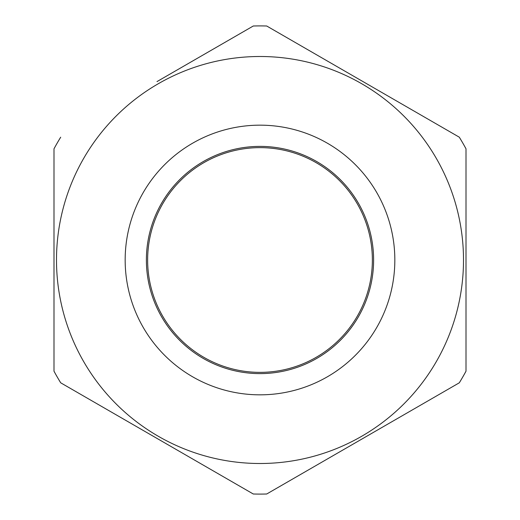<?xml version="1.0" encoding="UTF-8"?>
<svg xmlns="http://www.w3.org/2000/svg" width="520" height="520" viewBox="0 0 520 520"><rect width="100%" height="100%" fill="white"/><g stroke="black" fill="none" stroke-linecap="round" stroke-linejoin="round"><path stroke-width="0.78" d="M156.995 81.594L253.292 26A234.097 234.097 0 0 1 266.708 26L459.297 137.189A234.097 234.097 0 0 1 466.005 148.811L466.005 371.189A234.097 234.097 0 0 1 459.297 382.811L266.708 494A234.097 234.097 0 0 1 253.292 494L60.704 382.811A234.097 234.097 0 0 1 53.995 371.189L53.995 148.811A234.097 234.097 0 0 1 60.704 137.189M260 372.365A112.366 112.366 0 0 1 147.635 260A112.366 112.366 0 0 1 260 147.635A112.366 112.366 0 0 1 372.365 260A112.366 112.366 0 0 1 260 372.365M161.609 316.81A113.614 113.614 0 0 1 203.19 161.609A113.614 113.614 0 0 1 358.391 203.19A113.614 113.614 0 0 1 316.81 358.391A113.614 113.614 0 0 1 161.609 316.81M436.241 158.249A203.508 203.508 0 0 0 158.249 83.759A203.508 203.508 0 0 0 83.759 361.751A203.508 203.508 0 0 1 158.249 83.759A203.508 203.508 0 0 1 436.241 158.249A203.508 203.508 0 0 1 361.751 436.241A203.508 203.508 0 0 1 83.759 361.751A203.508 203.508 0 0 1 158.249 83.759A203.508 203.508 0 0 1 436.241 158.249A203.508 203.508 0 0 1 361.751 436.241M266.708 494L363.006 438.406M376.772 192.582A134.843 134.843 0 0 1 327.418 376.772A134.843 134.843 0 0 1 143.227 327.418A134.843 134.843 0 0 1 192.582 143.227A134.843 134.843 0 0 1 376.772 192.582"/></g></svg>
